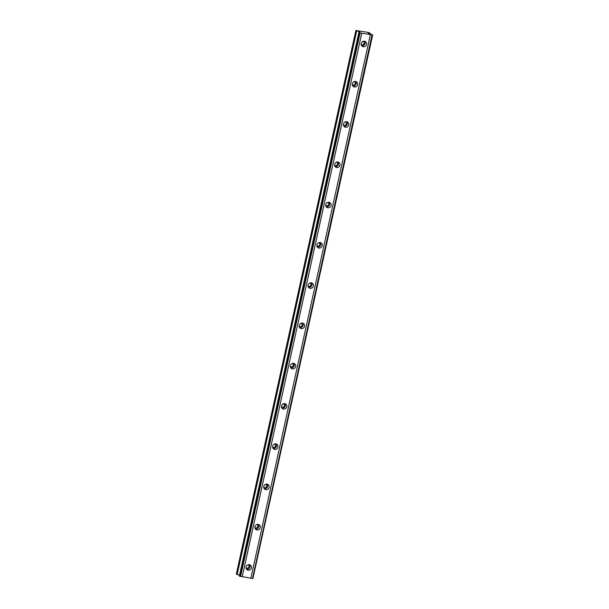 <?xml version="1.0" encoding="UTF-8"?>
<svg xmlns="http://www.w3.org/2000/svg" width="609" height="609" viewBox="0 0 609 609"><rect width="100%" height="100%" fill="white"/><g stroke="black" fill="none" stroke-linecap="round" stroke-linejoin="round"><path stroke-width="0.91" d="M248.008 564.802A1.819 1.69 -56.5 0 1 248.974 566.743A1.819 1.69 -56.5 0 1 246.028 567.786M363.101 41.328A1.819 1.69 -56.5 0 1 364.068 43.277A1.819 1.69 -56.5 0 1 361.122 44.312M354.248 81.591A1.819 1.69 -56.5 0 1 355.214 83.54A1.819 1.69 -56.5 0 1 352.268 84.582M345.394 121.861A1.819 1.69 -56.5 0 1 346.361 123.81A1.819 1.69 -56.5 0 1 343.415 124.845M336.541 162.131A1.819 1.69 -56.5 0 1 337.508 164.072A1.819 1.69 -56.5 0 1 334.562 165.115M327.688 202.394A1.819 1.69 -56.5 0 1 328.654 204.342A1.819 1.69 -56.5 0 1 325.708 205.378M318.834 242.664A1.819 1.69 -56.5 0 1 319.801 244.612A1.819 1.69 -56.5 0 1 316.855 245.648M309.981 282.926A1.819 1.69 -56.5 0 1 310.948 284.875A1.819 1.69 -56.5 0 1 308.002 285.91M301.128 323.196A1.819 1.69 -56.5 0 1 302.094 325.145A1.819 1.69 -56.5 0 1 299.148 326.18M292.274 363.466A1.819 1.69 -56.5 0 1 293.241 365.408A1.819 1.69 -56.5 0 1 290.295 366.451M283.421 403.729A1.819 1.69 -56.5 0 1 284.388 405.678A1.819 1.69 -56.5 0 1 281.442 406.713M274.568 443.999A1.819 1.69 -56.5 0 1 275.534 445.948A1.819 1.69 -56.5 0 1 272.588 446.983M265.714 484.262A1.819 1.69 -56.5 0 1 266.681 486.21A1.819 1.69 -56.5 0 1 263.735 487.246M256.861 524.532A1.819 1.69 -56.5 0 1 257.828 526.481A1.819 1.69 -56.5 0 1 254.882 527.516M246.097 567.002A2.862 2.657 123.5 0 0 247.17 569.826A2.862 2.657 123.5 0 0 251.403 567.87A2.862 2.657 123.5 0 0 250.329 565.045A2.862 2.657 123.5 0 0 246.097 567.002M246.523 569.209A2.862 2.657 123.5 0 0 249.507 564.695M361.19 43.528A2.862 2.657 123.5 0 0 362.264 46.353A2.862 2.657 123.5 0 0 366.496 44.404A2.862 2.657 123.5 0 0 365.423 41.572A2.862 2.657 123.5 0 0 361.19 43.528M361.617 45.736A2.862 2.657 123.5 0 0 364.601 41.222M352.337 83.791A2.862 2.657 123.5 0 0 353.41 86.623A2.862 2.657 123.5 0 0 357.643 84.666A2.862 2.657 123.5 0 0 356.569 81.842A2.862 2.657 123.5 0 0 352.337 83.791M352.763 86.006A2.862 2.657 123.5 0 0 355.747 81.492M343.484 124.061A2.862 2.657 123.5 0 0 344.557 126.885A2.862 2.657 123.5 0 0 348.79 124.936A2.862 2.657 123.5 0 0 347.716 122.112A2.862 2.657 123.5 0 0 343.484 124.061M343.91 126.269A2.862 2.657 123.5 0 0 346.894 121.762M334.63 164.331A2.862 2.657 123.5 0 0 335.704 167.155A2.862 2.657 123.5 0 0 339.936 165.199A2.862 2.657 123.5 0 0 338.863 162.375A2.862 2.657 123.5 0 0 334.63 164.331M335.057 166.539A2.862 2.657 123.5 0 0 338.041 162.024M325.777 204.594A2.862 2.657 123.5 0 0 326.85 207.418A2.862 2.657 123.5 0 0 331.083 205.469A2.862 2.657 123.5 0 0 330.009 202.645A2.862 2.657 123.5 0 0 325.777 204.594M326.203 206.801A2.862 2.657 123.5 0 0 329.187 202.295M316.924 244.864A2.862 2.657 123.5 0 0 317.997 247.688A2.862 2.657 123.5 0 0 322.23 245.732A2.862 2.657 123.5 0 0 321.156 242.907A2.862 2.657 123.5 0 0 316.924 244.864M317.35 247.071A2.862 2.657 123.5 0 0 320.334 242.557M308.07 285.126A2.862 2.657 123.5 0 0 309.144 287.958A2.862 2.657 123.5 0 0 313.376 286.002A2.862 2.657 123.5 0 0 312.303 283.177A2.862 2.657 123.5 0 0 308.07 285.126M308.497 287.334A2.862 2.657 123.5 0 0 311.481 282.827M299.217 325.396A2.862 2.657 123.5 0 0 300.29 328.221A2.862 2.657 123.5 0 0 304.523 326.272A2.862 2.657 123.5 0 0 303.449 323.448A2.862 2.657 123.5 0 0 299.217 325.396M299.643 327.604A2.862 2.657 123.5 0 0 302.627 323.097M290.364 365.666A2.862 2.657 123.5 0 0 291.437 368.491A2.862 2.657 123.5 0 0 295.669 366.534A2.862 2.657 123.5 0 0 294.596 363.71A2.862 2.657 123.5 0 0 290.364 365.666M290.79 367.874A2.862 2.657 123.5 0 0 293.774 363.36M281.51 405.929A2.862 2.657 123.5 0 0 282.584 408.753A2.862 2.657 123.5 0 0 286.816 406.804A2.862 2.657 123.5 0 0 285.743 403.98A2.862 2.657 123.5 0 0 281.51 405.929M281.937 408.137A2.862 2.657 123.5 0 0 284.921 403.63M272.657 446.199A2.862 2.657 123.5 0 0 273.73 449.023A2.862 2.657 123.5 0 0 277.963 447.067A2.862 2.657 123.5 0 0 276.889 444.243A2.862 2.657 123.5 0 0 272.657 446.199M273.083 448.407A2.862 2.657 123.5 0 0 276.067 443.892M263.804 486.462A2.862 2.657 123.5 0 0 264.877 489.293A2.862 2.657 123.5 0 0 269.109 487.337A2.862 2.657 123.5 0 0 268.036 484.513A2.862 2.657 123.5 0 0 263.804 486.462M264.23 488.669A2.862 2.657 123.5 0 0 267.214 484.163M254.95 526.732A2.862 2.657 123.5 0 0 256.024 529.556A2.862 2.657 123.5 0 0 260.256 527.607A2.862 2.657 123.5 0 0 259.183 524.783A2.862 2.657 123.5 0 0 254.95 526.732M255.377 528.939A2.862 2.657 123.5 0 0 258.361 524.433M355.846 30.496L359.942 31.912L358.853 32.49L359.683 32.848L372.678 34.926L368.133 33.229L370.165 33.267L368.247 32.399L355.846 30.496L236.322 574.104L239.527 575.231M372.678 34.926L252.902 578.55L250.847 578.207L370.363 34.606M358.853 32.49L239.337 576.099L250.847 578.207M372.015 34.88L252.499 578.481M242.222 576.792L361.746 33.191M240.57 576.525L360.094 32.916M359.173 32.703L239.657 576.304M237.145 574.645L356.668 31.044M370.028 33.906L370.165 33.267M252.902 578.55L372.426 34.941M240.167 576.457L359.683 32.848M359.531 31.744L359.432 32.201"/></g></svg>

